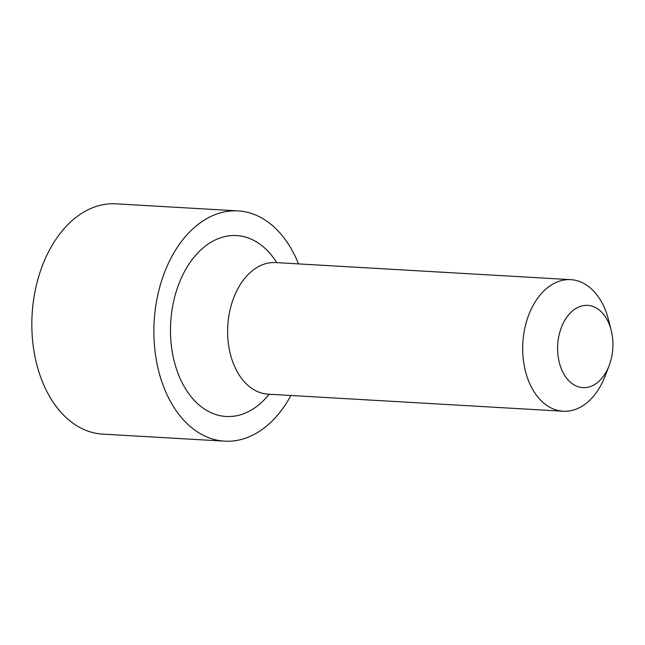 <?xml version="1.0" encoding="UTF-8"?>
<svg xmlns="http://www.w3.org/2000/svg" width="645" height="645" viewBox="0 0 645 645"><rect width="100%" height="100%" fill="white"/><g stroke="black" fill="none" stroke-linecap="round" stroke-linejoin="round"><path stroke-width="0.97" d="M611.75 332.715A41.191 27.614 -86.7 0 1 609.162 365.562A41.191 27.614 -86.7 0 1 566.262 377.712A41.191 27.614 -86.7 0 1 569.987 313.309A41.191 27.614 -86.7 0 1 611.202 330.329A41.191 27.614 -86.7 0 1 611.75 332.715M609.162 365.562L605.187 375.938A65.903 44.182 -86.7 0 1 563.158 411.236A65.903 44.182 -86.7 0 1 522.853 342.89A65.903 44.182 -86.7 0 1 570.769 279.656A65.903 44.182 -86.7 0 1 608.453 319.565L611.202 330.329M563.158 411.236L268.094 394.168A65.903 44.182 -86.7 0 1 234.449 366.094A65.903 44.182 -86.7 0 1 239.053 286.598A65.903 44.182 -86.7 0 1 275.705 262.579L570.769 279.656M298.506 263.902A115.326 77.319 93.3 0 0 238.013 210.891A115.326 77.319 93.3 0 0 208.867 217.47A115.326 77.319 93.3 0 0 154.292 343.414A115.326 77.319 93.3 0 0 224.686 441.164A115.326 77.319 93.3 0 0 290.887 395.49M238.013 210.891L115.971 203.836A115.326 77.319 93.3 0 0 86.825 210.407A115.326 77.319 93.3 0 0 32.25 336.359A115.326 77.319 93.3 0 0 102.644 434.109L224.686 441.164M276.786 262.644A90.614 60.751 93.3 0 0 197.805 252.929A90.614 60.751 93.3 0 0 176.246 368.343A90.614 60.751 93.3 0 0 249.01 411.325A90.614 60.751 93.3 0 0 269.167 394.232M235.191 367.714L234.449 366.094"/></g></svg>
